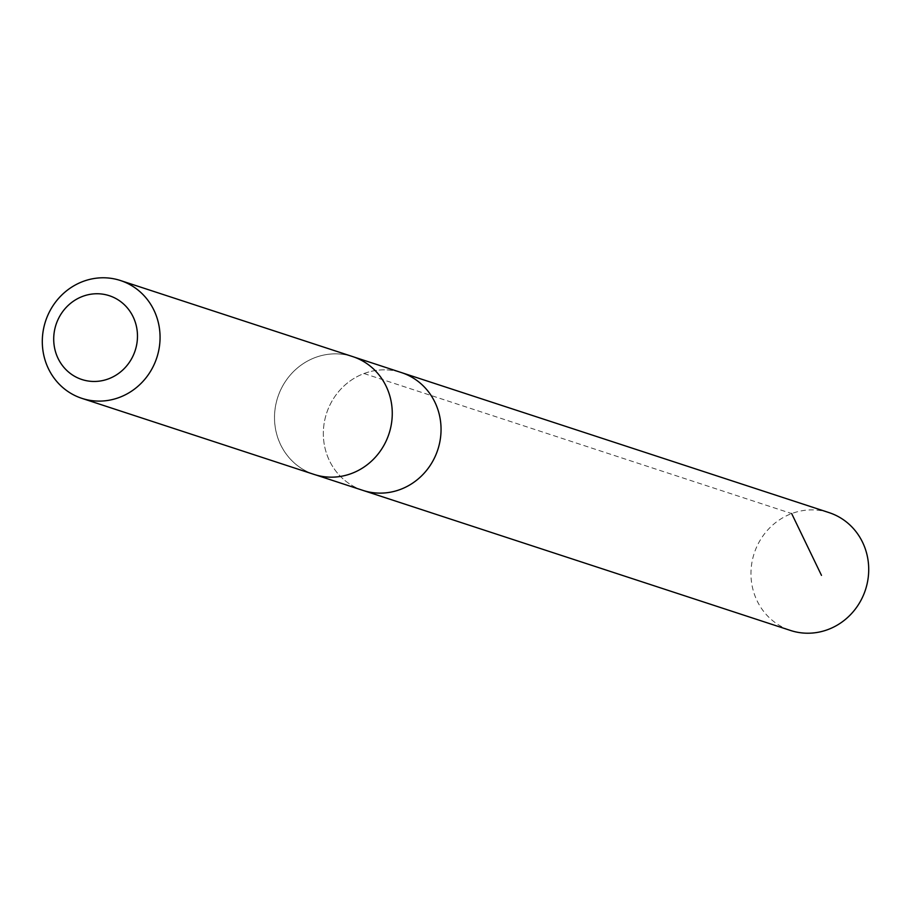 <?xml version="1.0" encoding="UTF-8"?>
<svg xmlns="http://www.w3.org/2000/svg" width="911" height="911" viewBox="0 0 911 911"><rect width="100%" height="100%" fill="white"/><g stroke="black" fill="none" stroke-linecap="round" stroke-linejoin="round"><path stroke-width="0.68" stroke-dasharray="4.55 3.42" d="M362.783 490.334A61.971 58.52 108.1 0 1 326.605 413.207A61.971 58.52 108.1 0 1 401.478 372.599A61.971 58.52 108.1 0 0 326.605 413.207A61.971 58.52 108.1 0 0 362.783 490.334M829.135 512.642A61.994 58.543 -71.9 0 0 754.228 553.273A61.994 58.543 -71.9 0 0 790.418 630.423M313.965 474.346A61.971 58.52 -71.9 0 0 314.09 474.38A61.971 58.52 -71.9 0 0 388.974 433.784A61.971 58.52 -71.9 0 0 352.785 356.645A61.971 58.52 -71.9 0 0 352.659 356.611A61.971 58.52 -71.9 0 0 277.787 397.219A61.971 58.52 -71.9 0 0 313.965 474.346M354.254 357.123L352.659 356.611A61.994 58.543 -71.9 0 0 277.741 397.276A61.994 58.543 -71.9 0 0 314.079 474.415L315.673 474.904M364.036 373.533L791.67 513.576"/><path stroke-width="1.37" d="M354.254 357.123L401.478 372.599A61.971 58.52 108.1 0 1 437.804 449.704A61.971 58.52 108.1 0 1 362.908 490.38A61.971 58.52 108.1 0 1 362.783 490.334A61.971 58.52 108.1 0 0 362.908 490.38L790.543 630.469A61.994 58.543 -71.9 0 0 865.45 589.838A61.994 58.543 -71.9 0 0 829.249 512.688A61.994 58.543 -71.9 0 0 829.135 512.642L401.478 372.599A61.971 58.52 108.1 0 1 437.804 449.704A61.971 58.52 108.1 0 1 362.908 490.38L315.673 474.904M81.888 398.358L314.079 474.415A61.994 58.543 -71.9 0 0 388.997 433.784A61.994 58.543 -71.9 0 0 352.796 356.622A61.994 58.543 -71.9 0 0 352.671 356.588L120.48 280.531A61.994 58.543 -71.9 0 0 45.55 321.219A61.994 58.543 -71.9 0 0 81.888 398.358A61.994 58.543 -71.9 0 0 156.794 357.738A61.994 58.543 -71.9 0 0 120.605 280.577A61.994 58.543 -71.9 0 0 120.48 280.531M109.4 295.733A44.092 41.644 -71.9 0 0 54.444 347.25A44.092 41.644 -71.9 0 0 122.928 369.855A44.092 41.644 -71.9 0 0 109.4 295.733M791.67 513.576L821.483 575.365"/></g></svg>

